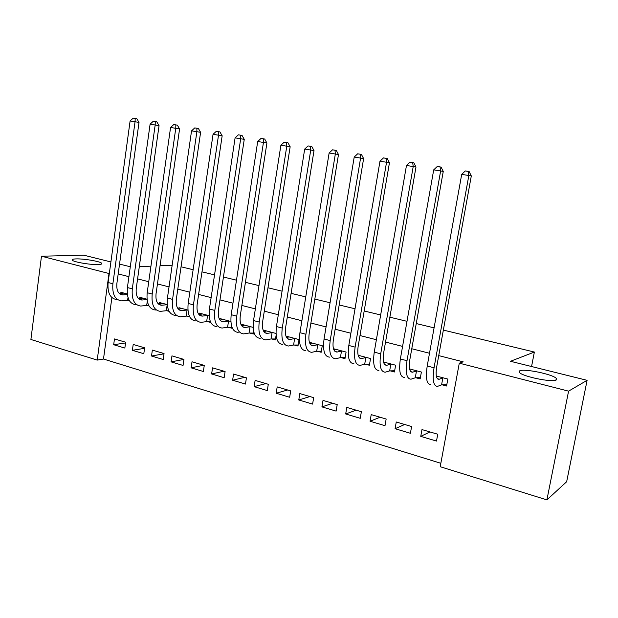 <?xml version="1.0" encoding="UTF-8"?>
<svg xmlns="http://www.w3.org/2000/svg" width="618" height="618" viewBox="0 0 618 618"><rect width="100%" height="100%" fill="white"/><g stroke="black" fill="none" stroke-linecap="round" stroke-linejoin="round"><path stroke-width="0.93" d="M98.293 264.543C90.637 264.967 73.009 261.955 72.213 260.085C71.804 259.406 73.055 259.012 75.96 258.911C83.824 258.571 100.827 261.499 101.769 263.361C102.202 264.025 101.043 264.419 98.293 264.543M556.2 380C552.438 382.689 522.658 376.571 519.46 372.507L519.73 370.808C524.11 368.374 552.662 374.238 556.277 378.363L556.2 380M111.897 297.606L103.484 359.035L440.835 463.291M103.484 359.035L97.204 360.093L30.9 339.475L41.476 256.223L109 273.511L97.204 360.093M443.361 330.097L534.369 352.051L510.483 361.283L587.1 380.333L566.66 481.731L546.899 499.885L440.209 466.721L459.282 363.168L568.583 391.148L546.899 499.885M181.043 266.798L193.133 269.711M201.986 271.85L214.539 274.879M223.438 277.026L236.485 280.178M245.431 282.333L258.988 285.601M267.973 287.772L282.071 291.171M291.101 293.357L305.755 296.887M314.832 299.081L330.058 302.758M339.182 304.96L355.026 308.776M364.187 310.993L380.657 314.964M389.865 317.188L406.999 321.321M416.246 323.554L434.083 327.857M531.557 366.528L534.369 352.051M143.801 353.72L144.643 347.826L133.202 344.458L132.376 350.306L143.801 353.72M147.007 299.212L139.83 297.304L139.66 298.517M148.992 305.925L147.401 305.493M183.044 365.431L183.932 359.413L171.951 355.875L171.078 361.862L183.044 365.431M187.911 310.074L178.988 307.702L178.787 309.046M189.726 316.887L186.906 316.122M224.156 377.698L225.099 371.549L212.546 367.849L211.619 373.96L224.156 377.698M230.846 321.468L220.016 318.594L219.823 319.823M228.305 327.27L231.75 328.197L231.92 327.092M267.293 390.576L268.297 384.28L255.118 380.394L254.129 386.644L267.293 390.576M275.983 333.45L263.09 330.027M271.742 338.958L275.365 339.931L276.107 335.257M312.6 404.095L313.666 397.652L299.815 393.573L298.772 399.97L312.6 404.095M317.382 351.24L321.182 352.268L322.264 345.74L309.394 342.318M360.24 418.309L361.375 411.719L346.806 407.424L345.686 413.967L360.24 418.309M365.377 364.164L369.386 365.238L370.537 358.548L358.154 355.265M410.398 433.28L411.611 426.528L396.262 422.001L395.072 428.707L410.398 433.28M415.937 377.768L420.155 378.904L421.383 372.051L409.564 368.915M459.282 363.168L463.191 361.847L438.734 355.613M429.51 353.264L411.773 348.745M402.581 346.404L385.539 342.063M376.385 339.73L360 335.551M350.885 333.233L335.134 329.216M326.057 326.907L310.908 323.044M301.878 320.742L287.308 317.026M278.316 314.74L264.295 311.171M255.35 308.892L241.862 305.454M232.963 303.183L219.985 299.877M211.124 297.621L198.633 294.438M189.826 292.19L177.799 289.124M169.031 286.891L157.459 283.948M148.737 281.723L137.598 278.88M128.923 276.671L118.192 273.936M442.233 384.844L446.567 386.011L447.841 379.073L436.331 376.014M436.493 441.067L437.745 434.23L421.978 429.587L420.75 436.37L436.493 441.067M390.321 370.877L394.438 371.982L395.628 365.215L383.515 361.993M384.991 425.702L386.165 419.027L371.209 414.616L370.058 421.244L384.991 425.702M341.074 357.621L344.975 358.672L346.088 352.059L333.457 348.706M336.115 411.109L337.212 404.597L323.013 400.41L321.932 406.883L336.115 411.109M294.276 345.022L297.984 346.026L299.035 339.568L285.949 336.099M289.664 397.25L290.699 390.885L277.188 386.899L276.176 393.226L289.664 397.25M253.133 327.385L241.275 324.234L241.159 324.944M249.757 333.04L253.287 333.99L253.681 331.503M245.462 384.056L246.435 377.837L233.573 374.044L232.623 380.224L245.462 384.056M209.116 315.698L199.259 313.087L199.042 314.508M207.354 321.63L210.746 322.387M203.361 371.495L204.272 365.408L192.013 361.793L191.109 367.834L203.361 371.495M167.215 304.574L159.181 302.441L159.004 303.716M169.116 311.341L166.922 310.746M163.198 359.506L164.056 353.55L152.352 350.105L151.503 356.014L163.198 359.506M127.277 293.975L120.919 292.291L120.765 293.434M129.347 300.634L128.328 300.363M124.844 348.058L125.663 342.233L114.477 338.934L113.681 344.728L124.844 348.058M110.9 261.939L83.685 255.164L41.476 256.223M587.1 380.333L568.583 391.148M139.305 266.652L150.946 266.149M160.054 265.748L172.159 265.222M119.544 264.087L130.298 266.76M429.927 431.928L420.75 436.37M404.697 424.489L395.072 428.707M380.101 417.243L370.058 421.244M356.13 410.174L345.686 413.967M332.739 403.276L321.932 406.883M309.927 396.555L298.772 399.97M287.671 389.989L276.176 393.226M265.933 383.585L254.129 386.644M244.72 377.328L232.623 380.224M223.994 371.217L211.619 373.96M203.747 365.253L191.109 367.834M183.925 359.429L171.078 361.862M164.017 353.82L151.503 356.014M144.566 348.328L132.376 350.306M125.562 342.936L113.681 344.728M442.843 377.946L439.043 379.305C436.269 379.205 435.481 375.072 436.687 366.907L471.31 175.929L468.838 175.52L434.045 367.772C432.245 380.024 433.419 386.219 437.567 386.35L441.576 384.875L442.843 377.946L443.5 377.922M446.822 384.643L441.576 384.875M468.15 171.387L468.838 175.52L461.708 174.369L465.3 170.939L468.15 171.387L469.139 171.565L471.31 175.929M461.708 174.369L427.216 365.987C425.439 378.201 426.659 384.388 430.87 384.543M416.493 370.947L412.492 372.221C409.549 372.067 408.652 367.957 409.796 359.892L443.26 171.41L440.634 170.97L407.007 360.703C405.308 372.808 406.659 378.965 411.047 379.182L415.273 377.791L416.493 370.947L417.158 370.931M420.387 377.606L415.273 377.791M440.024 166.914L440.634 170.97L433.705 169.857L437.258 166.474L440.024 166.914L441.082 167.099L443.26 171.41M433.705 169.857L400.364 358.965C398.687 371.032 400.078 377.181 404.535 377.413M384.566 362.272L383.701 362.689M390.839 364.133L386.644 365.323C383.546 365.122 382.542 361.036 383.623 353.063L415.984 167.014L413.21 166.559L380.711 353.82C379.097 365.779 380.611 371.905 385.23 372.198L389.657 370.893L390.839 364.133L391.511 364.118M394.655 370.746L389.657 370.893M412.685 162.565L413.21 166.559L406.474 165.469L409.989 162.14L412.685 162.565L413.797 162.766L415.984 167.014M406.474 165.469L374.245 352.129C372.654 364.056 374.207 370.167 378.888 370.476M359.761 355.69L358.448 356.184M365.848 357.498L361.476 358.61C358.231 358.363 357.127 354.299 358.146 346.42L389.448 162.743L386.544 162.264L355.111 347.123C353.589 358.942 355.25 365.029 360.093 365.392L364.705 364.18L365.848 357.498L366.528 357.49M369.587 364.064L364.705 364.18M386.088 158.339L386.544 162.264L379.985 161.205L383.469 157.922L386.088 158.339L387.254 158.54L389.448 162.743M379.985 161.205L348.815 345.477C347.316 357.258 349.015 363.338 353.913 363.724M335.589 349.27L333.851 349.819M341.499 351.032L336.957 352.067C333.581 351.773 332.376 347.733 333.341 339.954L363.623 158.587L360.588 158.077L330.182 340.603C328.745 352.283 330.553 358.34 335.605 358.764L340.387 357.629L341.499 351.032L342.179 351.024M345.161 357.552L340.387 357.629M360.209 154.222L360.588 158.077L354.214 157.049L357.66 153.812L360.209 154.222L361.422 154.43L363.623 158.587M354.214 157.049L324.056 339.004C322.642 350.645 324.481 356.694 329.579 357.134M312.028 343.021L309.904 343.593M317.768 344.728L313.063 345.694C309.556 345.362 308.258 341.345 309.17 333.65L338.486 154.531L335.335 154.013L305.91 334.253C304.55 345.794 306.497 351.82 311.742 352.314L316.686 351.248L317.768 344.728L318.455 344.728M321.36 351.202L316.686 351.248M335.018 150.213L335.335 154.013L329.124 153.009L332.53 149.819L335.018 150.213L336.277 150.429L338.486 154.531M329.124 153.009L299.939 332.693C298.602 344.203 300.58 350.213 305.864 350.723M289.046 336.918L286.567 337.505M294.624 338.587L289.772 339.483C286.149 339.104 284.767 335.111 285.624 327.509L314.006 150.591L310.738 150.05L282.256 328.065C280.981 339.475 283.052 345.462 288.475 346.018L293.581 345.029L294.624 338.587L295.319 338.587M298.154 345.006L293.581 345.029M310.483 146.311L310.738 150.05L304.689 149.077L308.065 145.925L310.483 146.311L311.796 146.536L314.006 150.591M304.689 149.077L276.439 326.543C275.18 337.922 277.281 343.894 282.75 344.465M266.636 330.97L263.824 331.565M272.059 332.592L267.069 333.426C263.322 333.009 261.854 329.039 262.665 321.522L290.159 146.744L286.783 146.188L259.205 322.04C258 333.318 260.193 339.267 265.794 339.877L271.047 338.958L272.059 332.592L272.754 332.592M275.52 338.958L271.047 338.958M286.59 142.511L286.783 146.188L280.889 145.245L284.234 142.132L286.59 142.511L287.942 142.743L290.159 146.744M280.889 145.245L253.534 320.557C252.345 331.804 254.57 337.745 260.209 338.37M244.774 325.168L241.638 325.756M250.035 326.744L244.913 327.517C241.066 327.061 239.521 323.121 240.286 315.682L266.914 143.005L263.446 142.434L236.733 316.161C235.597 327.316 237.907 333.226 243.662 333.898L249.054 333.04L250.035 326.744L250.738 326.752M253.434 333.063L249.054 333.04M263.307 138.803L263.446 142.434L257.698 141.507L261.012 138.44L263.307 138.803L264.697 139.042L266.914 143.005M257.698 141.507L231.202 314.709C230.081 325.833 232.422 331.735 238.216 332.422M223.43 319.498L220.008 320.07M228.544 321.036L223.299 321.754C219.351 321.26 217.729 317.343 218.455 309.989L244.257 139.351L240.688 138.764L214.809 310.421C213.743 321.453 216.169 327.331 222.071 328.05L227.594 327.262L228.544 321.036L229.255 321.043M231.889 327.301L227.594 327.262M240.611 135.195L240.688 138.764L235.095 137.868L238.37 134.84L240.611 135.195L242.04 135.435L244.257 139.351M235.095 137.868L209.417 309.015C208.366 320.016 210.815 325.879 216.756 326.613M202.588 313.967L198.896 314.523M207.571 315.466L202.21 316.122C198.162 315.605 196.47 311.704 197.15 304.435L222.163 135.798L218.509 135.195L193.434 304.829C192.43 315.744 194.948 321.584 201.004 322.349L206.644 321.623L207.571 315.466L208.281 315.481M210.421 321.677L206.644 321.623M218.478 131.673L218.509 135.195L213.048 134.315L216.292 131.325L218.478 131.673L219.938 131.92L222.163 135.798M213.048 134.315L188.166 303.453C187.177 314.33 189.726 320.163 195.813 320.951M182.24 308.567L178.293 309.1M187.084 310.027L181.615 310.63C177.474 310.081 175.721 306.204 176.362 299.012L200.611 132.322L196.872 131.711L172.561 299.375C171.626 310.166 174.245 315.968 180.425 316.787L186.188 316.115L187.084 310.027L187.795 310.043M189.371 316.169L186.188 316.115M196.895 128.243L196.872 131.711L191.549 130.854L194.763 127.903L196.895 128.243L198.386 128.498L200.611 132.322M191.549 130.854L167.424 298.031C166.505 308.791 169.147 314.585 175.365 315.419M162.364 303.291L158.177 303.801M167.076 304.713L161.499 305.261C157.281 304.682 155.466 300.835 156.06 293.72L179.583 128.938L175.767 128.312L152.198 294.044C151.317 304.72 154.029 310.491 160.34 311.348L166.211 310.73L167.231 304.713M168.83 310.792L166.211 310.73M175.829 124.89L175.767 128.312L170.568 127.47L173.751 124.558L175.829 124.89L177.358 125.153L179.583 128.938M170.568 127.47L147.184 292.731C146.311 303.376 149.046 309.139 155.388 310.012M142.943 298.131L138.532 298.618M147.045 299.568L141.854 300.024C137.551 299.413 135.682 295.589 136.238 288.552L159.05 125.632L155.172 124.99L132.306 288.845C131.487 299.406 134.284 305.137 140.711 306.041L146.682 305.477L147.293 301.167M148.776 305.531L146.682 305.477M155.28 121.622L155.172 124.99L150.097 124.172L153.249 121.298L155.28 121.622L156.833 121.885L159.05 125.632M150.097 124.172L127.408 287.563C126.597 298.092 129.425 303.817 135.875 304.736M123.963 293.094L119.336 293.55M127.347 294.539L122.658 294.902C118.285 294.268 116.354 290.468 116.879 283.5L139.011 122.403L135.056 121.754L112.885 283.762C112.113 294.214 114.994 299.908 121.537 300.858L127.602 300.34L127.996 297.536M129.201 300.387L127.602 300.34M135.211 118.432L135.056 121.754L130.104 120.95L133.233 118.115L135.211 118.432L136.794 118.695L139.011 122.403M130.104 120.95L108.104 282.511C107.339 292.932 110.243 298.618 116.81 299.575M439.321 379.22L437.389 378.703M434.045 367.772L427.216 365.987M412.785 372.144L410.731 371.596M407.007 360.703L400.364 358.965M386.953 365.253L384.782 364.674M380.711 353.82L374.245 352.129M361.8 358.548L359.521 357.938M355.111 347.123L348.815 345.477M337.297 352.013L334.91 351.372M330.182 340.603L324.056 339.004M313.411 345.64L310.931 344.983M305.91 334.253L299.939 332.693M290.136 339.436L287.563 338.749M282.256 328.065L276.439 326.543M267.439 333.38L264.782 332.669M259.205 322.04L253.534 320.557M245.3 327.478L242.557 326.744M236.733 316.161L231.202 314.709M223.693 321.715L220.881 320.966M214.809 310.421L209.417 309.015M202.604 316.092L199.722 315.319M193.434 304.829L188.166 303.453M182.024 310.599L179.073 309.811M172.561 299.375L167.424 298.031M161.916 305.238L158.903 304.435M152.198 294.044L147.184 292.731M142.279 300L139.204 299.182M132.306 288.845L127.408 287.563M123.09 294.886L119.962 294.052M112.885 283.762L108.104 282.511M556.277 378.363L555.922 380.124M101.769 263.361L101.692 263.925M439.043 379.305L437.598 378.919M412.492 372.221L410.955 371.812M386.644 365.323L385.022 364.89M361.476 358.61L359.769 358.154M336.957 352.067L335.18 351.596M313.063 345.694L311.217 345.199M289.772 339.483L287.857 338.973M267.069 333.426L265.083 332.893M244.913 327.517L242.874 326.968M223.299 321.754L221.198 321.19M202.21 316.122L200.054 315.551M181.615 310.63L179.405 310.043M161.499 305.261L159.251 304.666M141.854 300.024L139.56 299.413M122.658 294.902L120.325 294.276"/></g></svg>

